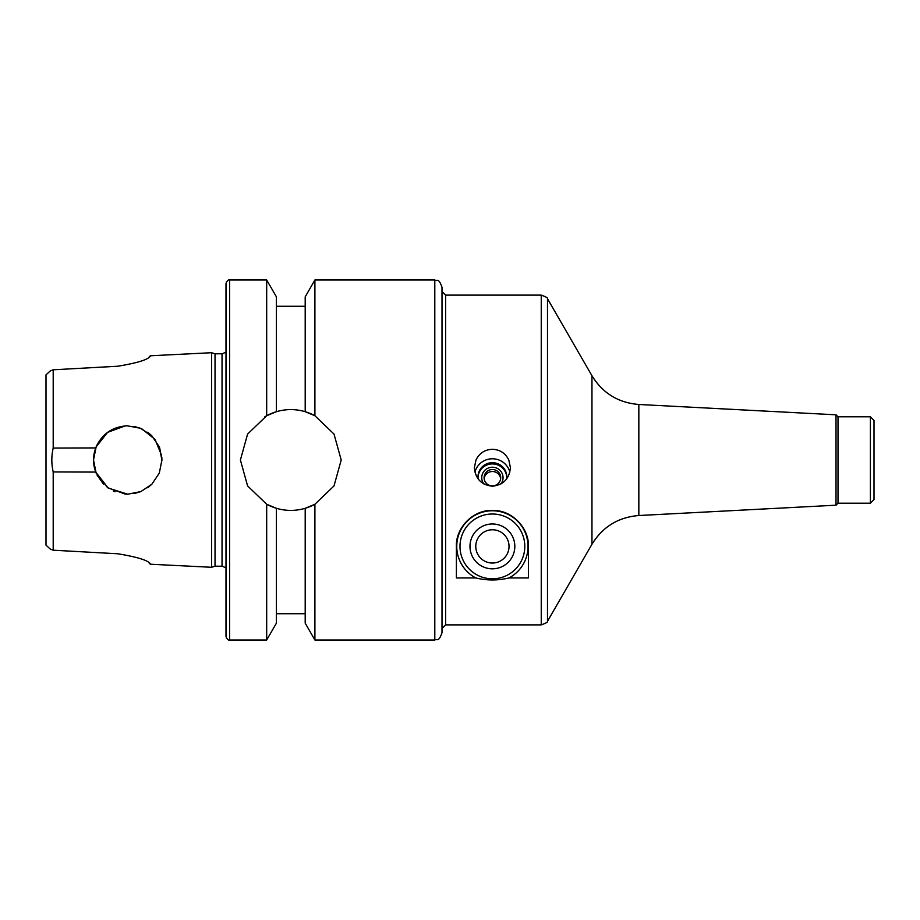 <?xml version="1.0" encoding="UTF-8"?>
<svg xmlns="http://www.w3.org/2000/svg" width="920" height="920" viewBox="0 0 920 920"><rect width="100%" height="100%" fill="white"/><g stroke="black" fill="none" stroke-linecap="round" stroke-linejoin="round"><path stroke-width="1.38" d="M506.782 477.468A14.398 14.156 -0 0 0 492.395 463.933A14.398 14.156 -0 0 0 478.009 477.468M500.951 483.943A10.66 10.476 -0 0 0 492.395 467.222A10.66 10.476 -0 0 0 483.839 483.943M506.644 478.894A14.398 14.156 -0 0 0 492.395 462.691A14.398 14.156 -0 0 0 478.147 478.894M509.841 472.109A17.997 17.698 -0 0 0 474.961 472.109M492.395 486.208C481.355 484.943 475.352 478.722 474.398 467.555L475.985 460C479.343 453.192 484.805 449.615 492.395 449.282C499.985 449.615 505.459 453.192 508.806 460L510.404 467.555C509.438 478.722 503.447 484.943 492.395 486.208M500.652 478.676A8.315 8.176 -0 0 0 484.15 478.676M492.395 469.522A8.315 8.176 -0 0 0 484.081 477.698A8.315 8.176 -0 0 0 492.395 485.875A8.315 8.176 -0 0 0 500.71 477.698A8.315 8.176 -0 0 0 492.395 469.522M475.835 577.955A35.638 35.638 0 0 1 492.395 510.761A35.638 35.638 0 0 1 508.955 577.955C497.916 580.623 486.875 580.623 475.835 577.955L456.4 577.955L456.4 546.399C455.48 529.368 471.615 509.91 492.395 510.404C513.188 509.91 529.322 529.368 528.402 546.399L528.402 577.955L508.955 577.955M492.395 514.004A32.395 32.395 0 0 1 520.455 562.603A32.395 32.395 0 0 1 464.335 562.603A32.395 32.395 0 0 1 492.395 514.004M492.395 523.974A22.425 22.425 0 0 1 511.819 557.612A22.425 22.425 0 0 1 472.983 557.612A22.425 22.425 0 0 1 492.395 523.974M492.395 529.77A16.629 16.629 0 0 1 506.805 554.714A16.629 16.629 0 0 1 477.997 554.714A16.629 16.629 0 0 1 492.395 529.77M836.004 505.195L838.005 503.205L838.005 416.794L836.004 414.805L836.004 505.195L638.836 515.522C618.366 517.189 602.738 526.757 591.962 544.249L547.492 621.276C548.24 621.897 546.158 623.093 541.247 624.875L541.247 295.124L445.602 295.124L445.602 624.875L541.247 624.875M838.005 416.794L870.4 416.794L870.4 503.205L838.005 503.205M870.4 416.794L874 420.405L874 499.594L870.4 503.205M442.002 460L442.002 632.799C438.449 642.793 436.966 638.537 434.803 639.998L434.803 280.002C436.966 281.462 438.449 277.207 442.002 287.201L442.002 460M266.685 415.736A50.404 50.404 0 0 1 276.402 411.7C286.005 408.894 295.596 408.894 305.198 411.7L305.198 296.815L314.904 280.002L314.904 415.736L334.006 434.067L341.205 460L334.006 485.932L314.904 504.263A50.404 50.404 0 0 1 305.198 508.3C295.596 511.106 286.005 511.106 276.402 508.3A50.404 50.404 0 0 1 266.685 504.263L247.595 485.932L240.396 460L247.595 434.067L266.685 415.736L276.402 411.7L276.402 296.815L266.685 280.002L266.685 415.736L264.845 416.794M314.904 639.998L305.198 623.185L305.198 508.3L314.904 504.263L314.904 639.998L434.803 639.998M305.198 411.7L314.904 415.736A50.404 50.404 0 0 0 305.198 411.7M115.103 491.786L113.229 490.969M103.431 484.069L97.025 475.076M127.719 494.201L108.169 488.048L95.726 472.075L53.199 471.948C51.37 463.979 51.37 456.021 53.199 448.051L95.726 447.925C101.66 434.159 112.136 426.776 127.155 425.799L140.461 428.26L151.673 435.597L159.229 446.694L161.92 460L159.286 473.167L151.869 484.207L140.875 491.567L127.719 494.201L125.235 494.109L107.582 487.634L96.14 473.121L93.518 460.034M93.518 459.966L96.14 446.878L107.582 432.365L125.235 425.891L127.42 425.799M97.025 444.923L103.431 435.93M113.229 429.03L115.103 428.214M95.726 447.925C92.805 455.975 92.805 464.025 95.726 472.075M161.92 460.425L159.689 447.844M151.8 435.712L147.683 432.239M140.691 428.352L134.216 426.431M141.841 428.858L154.962 439.334L161.586 455.273M161.793 457.056L161.92 459.413M151.8 484.288L147.683 487.761M140.691 491.648L134.216 493.568M50.255 549.033L53.199 550.206L50.255 549.033L46 545.146L50.255 549.033M50.255 370.967L46 374.854L50.255 370.967L53.199 369.794L53.199 448.051M46 374.854L46 545.146M53.199 471.948L53.199 550.206L117.806 553.771L53.199 550.206M117.806 366.229L53.199 369.794L117.806 366.229C137.551 362.952 148.385 359.559 150.293 356.086L150.109 356.431M148.844 357.385L150.293 355.787L211.6 352.716L211.6 567.284L150.293 564.213L148.844 562.615M149.534 563.086L150.109 563.569M150.293 563.914C148.385 560.441 137.551 557.048 117.806 553.771M266.685 639.998L276.402 623.185L276.402 508.3L266.685 504.263L266.685 639.998L229.597 639.998C228.252 640.458 227.056 639.262 225.998 636.398L225.998 582.394M211.6 352.716L215.027 353.797L215.027 566.202L211.6 567.284M229.597 639.998L229.597 280.002C228.252 279.542 227.056 280.738 225.998 283.601L225.998 636.398M225.998 283.601L225.998 460M836.004 414.805L638.836 404.478C618.366 402.81 602.738 393.242 591.962 375.751L547.492 298.724L547.492 621.276M591.962 375.751L591.962 544.249M638.836 404.478L638.836 515.522M149.534 356.914L150.293 356.086M215.027 353.797L222.042 353.797L222.042 566.202L225.998 567.778M445.602 624.875L442.002 628.475M445.602 295.124L442.002 291.525M547.492 298.724C548.24 298.103 546.158 296.907 541.247 295.124M314.904 280.002L434.803 280.002M276.402 306.279L305.198 306.279M215.027 566.202L222.042 566.202M222.042 353.797L225.998 352.222M229.597 280.002L266.685 280.002M276.402 613.72L305.198 613.72"/></g></svg>
